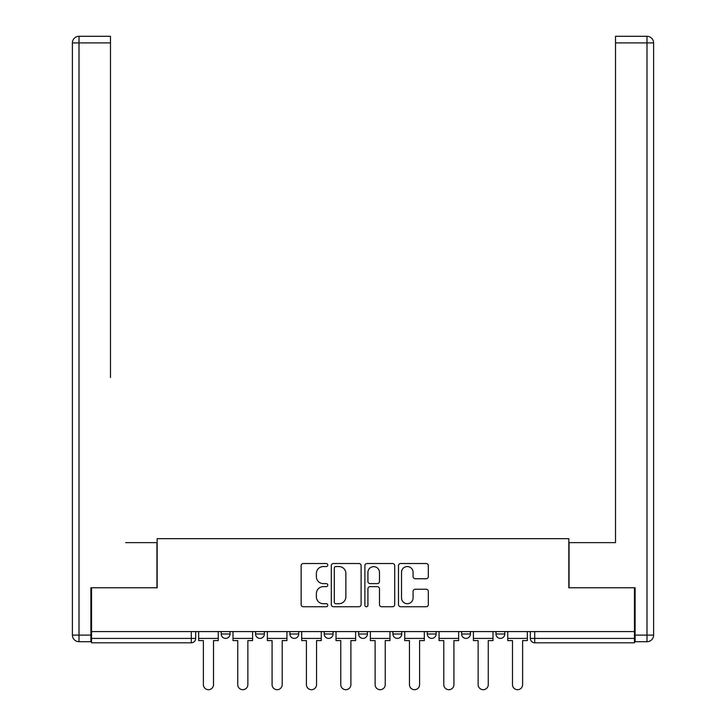 <?xml version="1.0" encoding="UTF-8"?>
<svg xmlns="http://www.w3.org/2000/svg" width="726" height="726" viewBox="0 0 726 726"><rect width="100%" height="100%" fill="white"/><g stroke="black" fill="none" stroke-linecap="round" stroke-linejoin="round"><path stroke-width="1.09" d="M327.78 565.037A1.516 1.516 0 0 0 326.264 563.521L303.305 563.521A2.16 2.16 0 0 0 301.145 565.681L301.145 604.577A2.16 2.16 0 0 0 303.305 606.736L326.264 606.736A1.516 1.516 0 0 0 327.78 605.23A1.516 1.516 0 0 0 326.264 603.714L323.297 603.714A6.915 6.915 0 0 1 316.382 596.799L316.382 593.559A6.915 6.915 0 0 1 323.297 586.644L326.264 586.644A1.516 1.516 0 0 0 327.78 585.129A1.516 1.516 0 0 0 326.264 583.613L323.297 583.613A6.915 6.915 0 0 1 316.382 576.698L316.382 573.458A6.915 6.915 0 0 1 323.297 566.543L326.264 566.543A1.516 1.516 0 0 0 327.78 565.037M358.599 634.007L358.599 631.584L358.599 634.007A4.401 4.401 0 0 0 363 638.408A4.401 4.401 0 0 1 358.599 634.007L367.401 634.007A4.401 4.401 0 0 1 363 638.408M324.25 631.584L324.25 634.007L333.062 634.007A4.401 4.401 0 0 1 328.66 638.408A4.401 4.401 0 0 1 324.25 634.007L324.25 631.584M289.91 631.584L289.91 634.007L298.713 634.007A4.401 4.401 0 0 1 294.311 638.408A4.401 4.401 0 0 1 289.91 634.007L289.91 631.584M255.57 634.007L255.57 631.584L255.57 634.007A4.401 4.401 0 0 0 259.972 638.408A4.401 4.401 0 0 1 255.57 634.007L264.373 634.007A4.401 4.401 0 0 1 259.972 638.408A4.401 4.401 0 0 0 264.373 634.007A4.401 4.401 0 0 1 259.972 638.408M221.221 634.007L221.221 631.584L221.221 634.007A4.401 4.401 0 0 0 225.632 638.408A4.401 4.401 0 0 1 221.221 634.007L230.033 634.007A4.401 4.401 0 0 1 225.632 638.408A4.401 4.401 0 0 0 230.033 634.007A4.401 4.401 0 0 1 225.632 638.408M426.153 578.758A2.16 2.16 0 0 0 428.313 576.598L428.313 565.681A2.16 2.16 0 0 0 426.153 563.521L400.652 563.521A2.16 2.16 0 0 0 398.492 565.681L398.492 604.577A2.16 2.16 0 0 0 400.652 606.736L426.153 606.736A2.16 2.16 0 0 0 428.313 604.577L428.313 591.4A2.16 2.16 0 0 0 426.153 589.24L415.236 589.24A2.16 2.16 0 0 0 413.076 591.4L413.076 597.934A5.781 5.781 0 0 1 407.295 603.714A5.781 5.781 0 0 1 401.514 597.934L401.514 572.324A5.781 5.781 0 0 1 407.295 566.543A5.781 5.781 0 0 1 413.076 572.324L413.076 576.598A2.16 2.16 0 0 0 415.236 578.758L426.153 578.758M91.558 631.584L91.558 587.77L157.161 587.77L157.161 538.674L568.839 538.674L568.839 587.77L634.442 587.77L634.442 631.584L91.558 631.584L91.558 638.408L195.684 638.408L195.684 631.584M361.112 565.681A2.16 2.16 0 0 0 358.953 563.521L333.452 563.521A2.16 2.16 0 0 0 331.292 565.681L331.292 604.577A2.16 2.16 0 0 0 333.452 606.736L358.953 606.736A2.16 2.16 0 0 0 361.112 604.577L361.112 565.681M367.047 563.521L392.548 563.521A2.16 2.16 0 0 1 394.708 565.681L394.708 604.577A2.16 2.16 0 0 1 392.548 606.736L381.64 606.736A2.16 2.16 0 0 1 379.48 604.577L379.48 588.804A2.16 2.16 0 0 0 377.32 586.644L370.079 586.644A2.16 2.16 0 0 0 367.919 588.804L367.919 605.23A1.516 1.516 0 0 1 366.403 606.736A1.516 1.516 0 0 1 364.888 605.23L364.888 565.681A2.16 2.16 0 0 1 367.047 563.521M530.316 631.584L530.316 638.408L634.442 638.408L634.442 642.809L534.717 642.809A4.401 4.401 0 0 1 530.316 638.408M634.442 631.584L634.442 638.408M191.283 631.584L191.283 642.809A4.401 4.401 0 0 0 195.684 638.408A4.401 4.401 0 0 1 191.283 642.809L91.558 642.809L91.558 638.408M504.779 631.584L504.779 634.007A4.401 4.401 0 0 1 500.368 638.408A4.401 4.401 0 0 1 495.967 634.007L504.779 634.007L504.779 631.584M495.967 631.584L495.967 634.007M470.43 631.584L470.43 634.007A4.401 4.401 0 0 1 466.028 638.408A4.401 4.401 0 0 1 461.627 634.007L470.43 634.007M461.627 631.584L461.627 634.007M436.09 631.584L436.09 634.007A4.401 4.401 0 0 1 431.689 638.408A4.401 4.401 0 0 1 427.287 634.007A4.401 4.401 0 0 0 431.689 638.408M427.287 631.584L427.287 634.007L436.09 634.007M401.75 631.584L401.75 634.007A4.401 4.401 0 0 1 397.34 638.408A4.401 4.401 0 0 1 392.938 634.007A4.401 4.401 0 0 0 397.34 638.408A4.401 4.401 0 0 0 401.75 634.007A4.401 4.401 0 0 1 397.34 638.408M392.938 631.584L392.938 634.007L401.75 634.007M367.401 631.584L367.401 634.007M333.062 631.584L333.062 634.007A4.401 4.401 0 0 1 328.66 638.408A4.401 4.401 0 0 0 333.062 634.007L333.062 631.584M298.713 631.584L298.713 634.007A4.401 4.401 0 0 1 294.311 638.408A4.401 4.401 0 0 0 298.713 634.007L298.713 631.584M264.373 631.584L264.373 634.007L264.373 631.584M230.033 631.584L230.033 634.007L230.033 631.584M335.829 566.543A1.516 1.516 0 0 0 334.314 568.059L334.314 602.199A1.516 1.516 0 0 0 335.829 603.714L338.96 603.714A6.915 6.915 0 0 0 345.875 596.799L345.875 573.458A6.915 6.915 0 0 0 338.96 566.543L335.829 566.543M379.48 572.433A5.781 5.781 0 0 0 373.699 566.652A5.781 5.781 0 0 0 367.919 572.433L367.919 581.453A2.16 2.16 0 0 0 370.079 583.613L377.32 583.613A2.16 2.16 0 0 0 379.48 581.453L379.48 572.433M198.661 638.408L198.661 640.604L203.389 640.604L203.389 684.636A5.064 5.064 0 0 0 208.453 689.7A5.064 5.064 0 0 0 213.517 684.636L213.517 640.604L218.254 640.604L218.254 638.408L198.661 638.408L198.661 631.584M218.254 638.408L218.254 631.584M90.895 635.105L90.895 641.711L79.007 641.711A6.607 6.607 0 0 1 72.4 635.105L72.4 42.907A6.607 6.607 0 0 1 79.007 36.3L110.488 36.3L110.488 42.907L79.007 42.907L79.007 635.105L90.895 635.105L90.895 587.77L156.943 587.77L156.943 542.64L125.68 542.64M110.488 42.907L110.488 377.529M79.007 36.3A6.607 6.607 0 0 0 72.4 42.907A6.607 6.607 0 0 1 79.007 36.3A6.607 6.607 0 0 0 72.4 42.907L79.007 42.907L79.007 36.3M600.32 542.64L615.512 542.64L615.512 36.3L646.993 36.3L629.596 36.3M635.105 635.105L646.993 635.105L646.993 42.907L653.6 42.907A6.607 6.607 0 0 0 646.993 36.3A6.607 6.607 0 0 1 653.6 42.907A6.607 6.607 0 0 0 646.993 36.3A6.607 6.607 0 0 1 653.6 42.907L653.6 635.105A6.607 6.607 0 0 1 646.993 641.711L635.105 641.711L635.105 587.77L569.057 587.77L569.057 542.64L615.512 542.64L615.512 377.529M646.993 641.711A6.607 6.607 0 0 0 653.6 635.105L646.993 635.105L646.993 641.711M233.001 638.408L233.001 640.604L237.738 640.604L237.738 684.636A5.064 5.064 0 0 0 242.802 689.7A5.064 5.064 0 0 0 247.865 684.636L247.865 640.604L252.594 640.604L252.594 638.408L233.001 638.408L233.001 631.584M252.594 638.408L252.594 631.584M267.35 638.408L267.35 640.604L272.078 640.604L272.078 684.636A5.064 5.064 0 0 0 277.141 689.7A5.064 5.064 0 0 0 282.205 684.636L282.205 640.604L286.942 640.604L286.942 638.408L267.35 638.408L267.35 631.584M286.942 638.408L286.942 631.584M301.689 638.408L301.689 640.604L306.417 640.604L306.417 684.636A5.064 5.064 0 0 0 311.481 689.7A5.064 5.064 0 0 0 316.545 684.636L316.545 640.604L321.282 640.604L321.282 638.408L301.689 638.408L301.689 631.584M321.282 638.408L321.282 631.584M336.029 638.408L336.029 640.604L340.766 640.604L340.766 684.636A5.064 5.064 0 0 0 345.83 689.7A5.064 5.064 0 0 0 350.894 684.636L350.894 640.604L355.622 640.604L355.622 638.408L336.029 638.408L336.029 631.584M355.622 638.408L355.622 631.584M370.378 638.408L370.378 640.604L375.106 640.604L375.106 684.636A5.064 5.064 0 0 0 380.17 689.7A5.064 5.064 0 0 0 385.234 684.636L385.234 640.604L389.971 640.604L389.971 638.408L370.378 638.408L370.378 631.584M389.971 638.408L389.971 631.584M404.718 638.408L404.718 640.604L409.455 640.604L409.455 684.636A5.064 5.064 0 0 0 414.519 689.7A5.064 5.064 0 0 0 419.583 684.636L419.583 640.604L424.311 640.604L424.311 638.408L404.718 638.408L404.718 631.584M424.311 638.408L424.311 631.584M439.058 638.408L439.058 640.604L443.795 640.604L443.795 684.636A5.064 5.064 0 0 0 448.859 689.7A5.064 5.064 0 0 0 453.922 684.636L453.922 640.604L458.65 640.604L458.65 638.408L439.058 638.408L439.058 631.584M458.65 638.408L458.65 631.584M473.406 638.408L473.406 640.604L478.135 640.604L478.135 684.636A5.064 5.064 0 0 0 483.198 689.7A5.064 5.064 0 0 0 488.262 684.636L488.262 640.604L492.999 640.604L492.999 638.408L473.406 638.408L473.406 631.584M492.999 638.408L492.999 631.584M507.746 638.408L507.746 640.604L512.483 640.604L512.483 684.636A5.064 5.064 0 0 0 517.547 689.7A5.064 5.064 0 0 0 522.611 684.636L522.611 640.604L527.339 640.604L527.339 638.408L507.746 638.408L507.746 631.584M527.339 638.408L527.339 631.584M534.717 631.584L534.717 642.809M79.007 641.711L79.007 635.105L72.4 635.105M646.993 36.3L646.993 42.907L615.512 42.907"/></g></svg>
